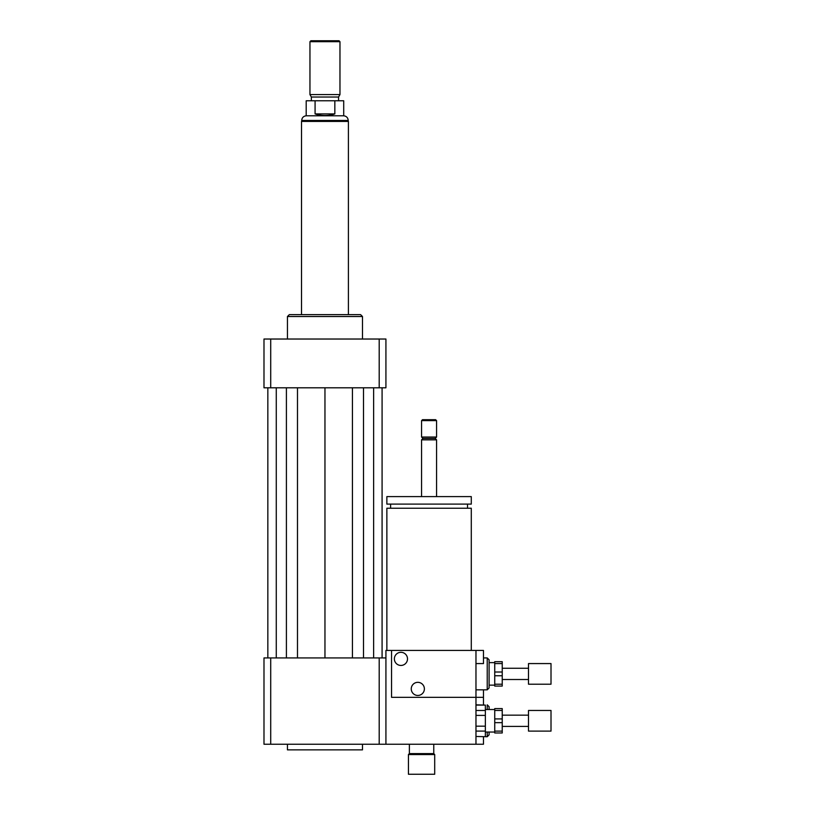 <?xml version="1.0" encoding="UTF-8"?>
<svg xmlns="http://www.w3.org/2000/svg" width="815" height="815" viewBox="0 0 815 815"><rect width="100%" height="100%" fill="white"/><g stroke="black" fill="none" stroke-linecap="round" stroke-linejoin="round"><path stroke-width="1.22" d="M408.437 774.25L434.701 774.25L434.701 754.547L408.437 754.547L408.437 774.25M408.437 754.547L409.375 753.61L433.763 753.61L434.701 754.547M409.375 753.61L409.375 744.238M386.86 650.441L386.86 508.234L471.284 508.234L471.284 650.441M429.077 504.108L471.284 504.108L471.284 496.61L386.86 496.61L386.86 504.108L429.077 504.108M421.569 496.61L421.569 439.856L436.575 439.856L436.575 496.61M421.569 439.856L422.975 438.45L435.169 438.45L436.575 439.856M429.077 437.044L436.575 437.044L436.575 420.632L421.569 420.632L421.569 437.044L429.077 437.044M421.569 420.632L422.506 419.694L435.638 419.694L436.575 420.632M391.557 650.441L391.557 697.334L475.97 697.334L475.97 650.441L385.923 650.441L385.923 744.238L475.97 744.238L475.97 697.334L483.478 697.334L483.478 689.836M287.44 744.238L287.44 749.861L362.481 749.861L362.481 744.238M270.712 657.939L270.712 744.238L263.989 744.238L263.989 657.939L385.923 657.939M379.199 657.939L379.199 744.238L385.923 744.238M270.712 744.238L379.199 744.238M287.44 339.03L287.44 316.515L362.481 316.515L362.481 339.03M287.44 316.515L289.315 314.641L360.597 314.641L362.481 316.515M379.199 387.797L379.199 339.03L385.923 339.03L385.923 387.797L263.989 387.797L263.989 339.03L270.712 339.03L270.712 387.797M379.199 339.03L270.712 339.03M352.437 387.797L352.437 657.939M324.961 387.797L324.961 657.939M363.51 387.797L363.51 657.939M373.637 387.797L373.637 657.939M382.082 387.797L382.082 657.939M267.84 387.797L267.84 657.939M276.275 387.797L276.275 657.939M286.401 387.797L286.401 657.939M297.485 387.797L297.485 657.939M315.079 113.917L315.079 100.785L334.843 100.785L334.843 113.917C328.251 116.056 321.66 116.056 315.079 113.917L334.843 113.917M334.843 100.785L343.716 100.785L343.716 115.791L306.196 115.791L306.196 100.785L315.079 100.785M339.967 41.687L339.03 40.75L310.892 40.75L309.955 41.687L309.955 94.591L339.967 94.591L339.967 41.687L309.955 41.687M339.967 94.591L338.561 97.026L311.361 97.026L309.955 94.591M348.402 314.641L348.402 121.415L301.509 121.415L301.509 314.641M400.929 665.448A6.571 6.571 0 0 1 395.244 655.596A6.571 6.571 0 0 1 406.624 655.596A6.571 6.571 0 0 1 400.929 665.448M417.82 695.46A6.571 6.571 0 0 1 412.135 685.609A6.571 6.571 0 0 1 423.505 685.609A6.571 6.571 0 0 1 417.82 695.46M475.97 663.573L483.478 663.573L483.478 650.441L475.97 650.441M487.227 657.939L487.227 689.836L489.102 687.952L489.102 659.814L487.227 657.939L483.478 657.939M475.97 744.238L483.478 744.238L483.478 736.729M483.478 704.843L483.478 697.334L475.97 697.334M487.227 732.043L487.227 736.729L489.102 734.855L489.102 732.043M489.102 709.529L489.102 706.717L487.227 704.843L487.227 709.529M487.227 736.729L475.97 736.475M494.736 718.911L494.736 710.466L502.234 710.466L502.234 718.911L494.736 718.911L494.736 722.661L502.234 722.661L502.234 731.106L494.736 731.106L494.736 722.661M494.736 731.106L494.736 732.98L502.234 732.98L502.234 731.106M502.234 710.466L502.234 708.592L494.736 708.592L494.736 710.466M502.234 722.661L502.234 718.911M475.97 715.397L485.353 715.397L485.353 726.175L475.97 726.175M475.97 705.097L485.353 705.097L485.353 710.486L475.97 710.486M475.97 731.086L485.353 731.086L485.353 736.475M485.353 705.097L475.97 704.843M485.353 715.397L485.353 710.486M485.353 731.086L485.353 726.175M551.011 731.106L551.011 710.466L528.497 710.466L528.497 731.106L551.011 731.106M494.736 672.008L494.736 663.573L502.234 663.573L502.234 672.008L494.736 672.008L494.736 675.757L502.234 675.757L502.234 684.203L494.736 684.203L494.736 675.757M494.736 684.203L494.736 686.077L502.234 686.077L502.234 684.203M502.234 663.573L502.234 661.688L494.736 661.688L494.736 663.573M502.234 675.757L502.234 672.008M551.011 684.203L551.011 663.573L528.497 663.573L528.497 684.203L551.011 684.203M306.196 115.791C303.455 116.158 301.947 117.717 301.693 120.477L348.219 120.477L348.219 121.415M433.763 753.61L433.763 744.238M467.535 508.234L467.535 504.108M390.619 508.234L390.619 504.108M435.169 438.45L436.575 437.044M422.975 438.45L421.569 437.044M343.716 115.791C346.467 116.158 347.964 117.717 348.219 120.477M301.693 120.477L301.693 121.415M311.361 97.026L311.361 100.785M338.561 97.026L338.561 100.785M487.227 689.836L475.97 689.836M528.497 715.152L502.234 715.152M528.497 726.409L502.234 726.409M494.736 709.529L485.353 709.529M494.736 732.043L485.353 732.043M528.497 668.259L502.234 668.259M528.497 679.516L502.234 679.516M494.736 662.626L489.102 662.626M494.736 685.14L489.102 685.14"/></g></svg>

